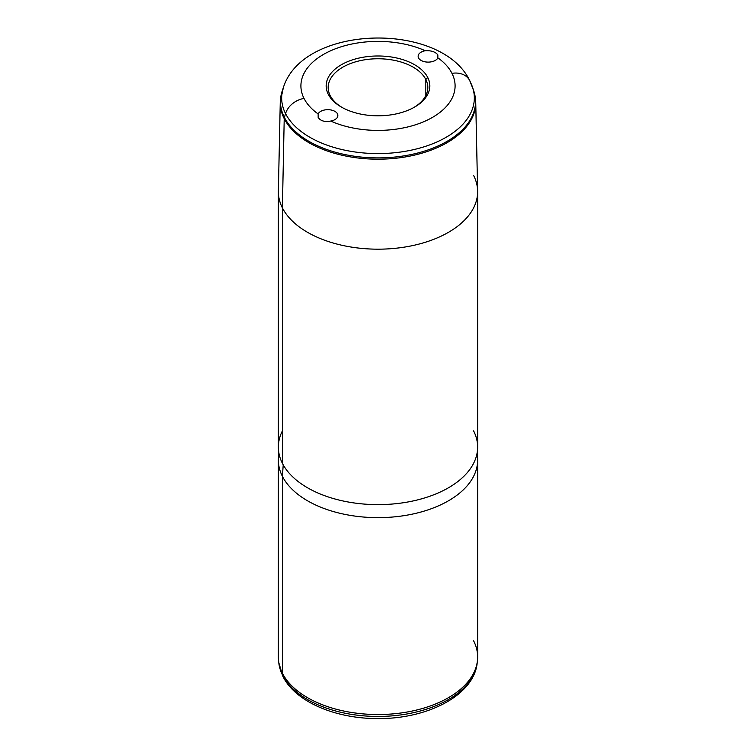 <?xml version="1.0" encoding="UTF-8"?>
<svg xmlns="http://www.w3.org/2000/svg" width="756" height="756" viewBox="0 0 756 756"><rect width="100%" height="100%" fill="white"/><g stroke="black" fill="none" stroke-linecap="round" stroke-linejoin="round"><path stroke-width="1.13" d="M328.284 94.32A51.814 29.909 180 0 1 363.409 57.191A51.814 29.909 180 0 1 427.716 77.471L425.808 79.427A49.82 28.766 -0 0 0 363.976 59.922A49.82 28.766 -0 0 0 330.192 95.615L328.284 94.32L330.192 95.615A49.82 28.766 -0 0 0 342.081 107.456A49.82 28.766 180 0 1 330.192 95.615A49.82 28.766 180 0 1 328.18 87.526A49.82 28.766 180 0 1 370.912 59.053A49.82 28.766 180 0 1 425.808 79.427L427.716 77.471A51.814 29.909 180 0 1 414.638 107.05A51.814 29.909 180 0 1 341.362 107.05A51.814 29.909 180 0 1 328.284 94.32A51.814 29.909 0 0 0 392.591 114.6A51.814 29.909 0 0 0 427.716 77.471A51.814 29.909 0 0 0 363.409 57.191A51.814 29.909 0 0 0 328.284 94.32M413.919 107.456A49.82 28.766 -0 0 0 425.808 79.427L425.808 95.615L425.808 79.427A49.82 28.766 180 0 1 427.82 87.526A49.82 28.766 180 0 1 413.919 107.456M477.452 660.564A99.641 57.522 0 0 1 389.113 714.174A99.641 57.522 0 0 1 282.394 673.199L282.394 476.318A99.641 57.522 0 0 0 392.166 517.066A99.641 57.522 0 0 0 477.641 460.13L477.641 657.002A99.641 57.522 180 0 1 392.166 713.947A99.641 57.522 180 0 1 282.394 673.199A99.641 57.522 180 0 1 278.359 657.002L278.359 460.13A99.641 57.522 0 0 0 282.394 476.318L282.394 673.199A99.641 57.522 0 0 1 278.548 660.564L278.775 662.606A99.414 57.399 0 0 0 282.602 675.212A5.982 4.687 153.1 0 0 282.99 676.535A5.982 4.687 -26.9 0 1 282.602 675.212A99.414 57.399 0 0 0 389.085 716.093A99.414 57.399 0 0 0 477.225 662.606A99.414 57.399 180 0 1 389.085 716.093A99.414 57.399 180 0 1 282.602 675.212A99.414 57.399 180 0 1 278.775 662.606L282.99 676.535C295.464 701.88 335.702 718.767 377.858 718.569C427.811 719.079 474.324 695.01 477.225 662.606L477.452 660.564A99.641 57.522 0 0 0 473.606 640.804M284.029 677.782A5.982 4.687 -26.9 0 1 282.99 676.535M477.168 452.702L477.537 457.578A99.641 57.522 180 0 1 394.349 516.868A99.641 57.522 180 0 1 282.394 476.318L283.226 464.855L282.394 476.318A99.641 57.522 180 0 1 278.463 457.578L278.832 452.702M282.394 430.911A99.641 57.522 0 0 0 282.394 463.305A99.641 57.522 0 0 0 406.048 502.305A99.641 57.522 0 0 0 473.606 430.911M278.359 191.655A99.641 57.522 0 0 0 282.394 207.853L282.394 463.305A99.641 57.522 180 0 1 278.359 447.108L278.359 191.655M477.641 191.655L477.641 447.108A99.641 57.522 180 0 1 392.166 504.054A99.641 57.522 180 0 1 282.394 463.305L282.394 207.853A99.641 57.522 0 0 0 392.166 248.592A99.641 57.522 0 0 0 477.641 191.655A99.641 57.522 0 0 0 473.606 175.458M318.115 113.929L318.144 117.397C320.525 120.951 324.721 122.179 330.731 121.054A77.093 44.509 0 0 0 421.404 122.68A77.093 44.509 0 0 0 451.975 73.36A19.93 15.611 -26.9 0 1 469.741 80.608A19.93 15.611 153.1 0 0 451.975 73.36A77.093 44.509 180 0 1 421.404 122.68A77.093 44.509 180 0 1 330.731 121.054C324.721 122.179 320.525 120.951 318.144 117.397L318.115 113.929A10.074 5.812 180 0 1 327.745 109.677A10.074 5.812 180 0 1 337.469 113.854A10.074 5.812 180 0 1 337.875 115.488A10.074 5.812 180 0 1 330.731 121.054A10.074 5.812 0 0 0 337.469 113.854L337.469 117.133L337.469 113.854A10.074 5.812 0 0 0 327.745 109.677A10.074 5.812 0 0 0 318.115 113.929A77.093 44.509 180 0 1 304.025 98.422A77.093 44.509 0 0 0 318.115 113.929M472.594 87.412A96.343 55.623 180 0 1 400.718 152.013A96.343 55.623 180 0 1 285.551 113.617A19.93 15.611 -26.9 0 1 304.025 98.422A77.093 44.509 180 0 1 334.596 49.112A77.093 44.509 180 0 1 425.269 50.737A10.074 5.812 0 0 0 418.531 57.938A10.074 5.812 0 0 0 428.255 62.115A10.074 5.812 0 0 0 437.885 57.862A77.093 44.509 180 0 1 451.975 73.36A77.093 44.509 0 0 0 437.885 57.862L437.856 54.923C435.475 51.833 431.279 50.435 425.269 50.737A77.093 44.509 0 0 0 334.596 49.112A77.093 44.509 0 0 0 304.025 98.422A19.93 15.611 153.1 0 0 285.551 113.617A96.343 55.623 180 0 1 283.405 87.412A96.343 55.623 0 0 0 285.551 113.617L284.407 117.445A97.533 56.313 180 0 1 282.234 90.918A97.533 56.313 0 0 0 284.407 117.445L285.551 113.617A96.343 55.623 0 0 0 400.718 152.013A96.343 55.623 0 0 0 472.594 87.412A96.343 55.623 0 0 0 470.449 82.291A19.93 15.611 153.1 0 0 469.741 80.608L473.766 90.918A97.533 56.313 180 0 1 400.992 156.312A97.533 56.313 180 0 1 284.407 117.445A5.982 4.687 153.1 0 0 284.218 118.654L282.394 207.853A99.641 57.522 180 0 1 278.369 190.947L280.268 102.069A97.741 56.426 0 0 0 284.218 118.654A97.741 56.426 0 0 0 392.496 158.571A97.741 56.426 0 0 0 475.732 102.069A97.741 56.426 180 0 1 392.496 158.571A97.741 56.426 180 0 1 284.218 118.654A97.741 56.426 180 0 1 280.268 102.069L283.405 87.412C303.411 24.286 441.126 21.291 469.741 80.608M437.885 57.862A10.074 5.812 180 0 1 428.255 62.115A10.074 5.812 180 0 1 418.531 57.938A10.074 5.812 180 0 1 418.125 56.294A10.074 5.812 180 0 1 425.269 50.737C431.279 50.435 435.475 51.833 437.856 54.923L437.885 57.862M437.856 57.938L437.856 54.923L437.856 57.938M477.631 190.947A99.641 57.522 180 0 1 392.78 248.544A99.641 57.522 180 0 1 282.394 207.853L284.218 118.654A5.982 4.687 -26.9 0 1 284.407 117.445A97.533 56.313 0 0 0 400.992 156.312A97.533 56.313 0 0 0 473.766 90.918L475.732 102.069L477.631 190.947"/></g></svg>
